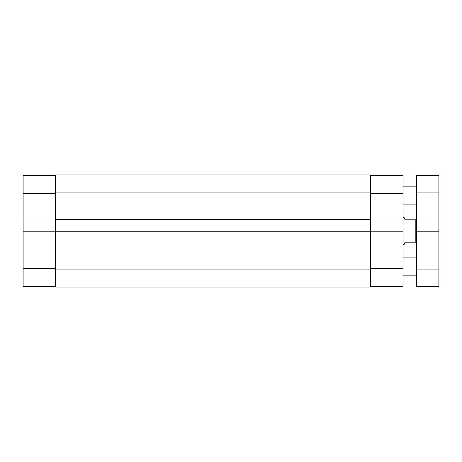 <?xml version="1.0" encoding="UTF-8"?>
<svg xmlns="http://www.w3.org/2000/svg" width="462" height="462" viewBox="0 0 462 462"><rect width="100%" height="100%" fill="white"/><g stroke="black" fill="none" stroke-linecap="round" stroke-linejoin="round"><path stroke-width="0.69" d="M370.536 192.897L370.536 174.959L55.602 174.959L55.602 219.565L370.536 219.565L370.536 192.897L55.602 192.897M370.536 219.565L370.536 231.225L55.602 231.225L55.602 219.565M55.602 231.225L55.602 287.041L370.536 287.041L370.536 269.103L55.602 269.103M370.536 231.225L370.536 269.103M403.037 217.55L404.158 217.55L405.053 219.791L416.487 219.791M403.037 244.45L404.158 244.45L405.053 242.209L415.812 242.209L415.812 219.791M416.487 242.209L415.812 242.209M370.536 268.543L403.037 268.543L403.037 231.785L370.536 231.785M370.536 175.525L403.037 175.525L403.037 193.457L370.536 193.457M403.037 231.785L403.037 193.457M403.037 268.543L403.037 286.475L370.536 286.475M370.536 219.005L403.037 219.005M416.487 275.831L403.037 275.831M416.487 257.9L403.037 257.9M416.487 204.1L403.037 204.1M416.487 186.169L403.037 186.169M438.9 192.897L438.9 175.525L416.487 175.525L416.487 219.005L438.9 219.005L438.9 192.897L416.487 192.897M438.9 219.005L438.9 231.785L416.487 231.785L416.487 219.005M416.487 231.785L416.487 286.475L438.9 286.475L438.9 269.103L416.487 269.103M438.9 231.785L438.9 269.103M55.602 286.475L23.1 286.475L23.1 231.785L55.602 231.785M55.602 219.005L23.1 219.005L23.1 231.785M23.1 219.005L23.1 175.525L55.602 175.525M23.1 268.543L55.602 268.543M55.602 193.457L23.1 193.457"/></g></svg>
